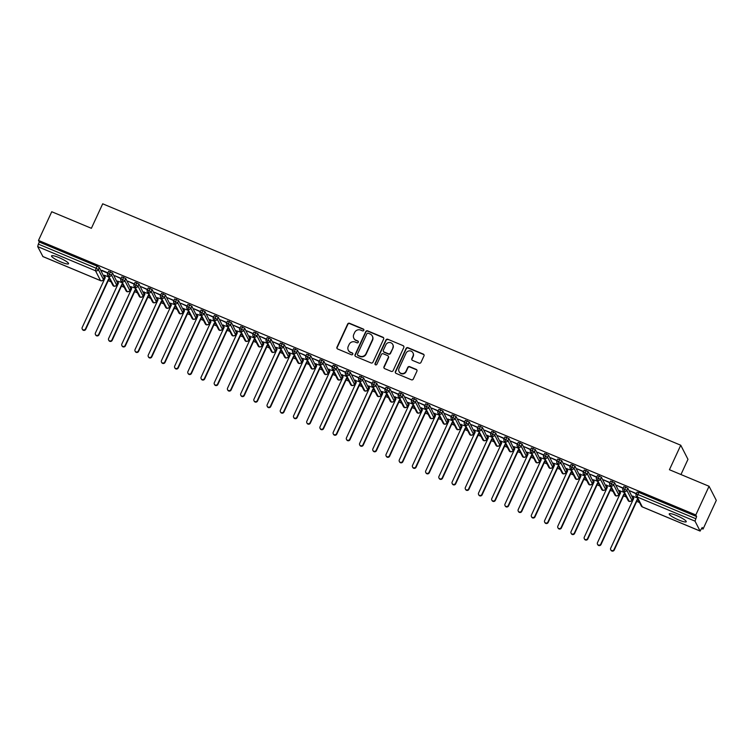 <?xml version="1.0" encoding="UTF-8"?>
<svg xmlns="http://www.w3.org/2000/svg" width="754" height="754" viewBox="0 0 754 754"><rect width="100%" height="100%" fill="white"/><g stroke="black" fill="none" stroke-linecap="round" stroke-linejoin="round"><path stroke-width="1.13" d="M363.824 330.318A1.008 0.971 -27.2 0 0 363.334 329.046L349.554 323.287A1.442 1.385 -27.2 0 0 347.66 324.031L336.963 347.179A1.442 1.385 -27.2 0 0 337.669 348.998L351.449 354.757A1.008 0.971 -27.2 0 0 352.759 353.4A1.008 0.971 -27.2 0 0 352.278 352.957L350.497 352.212A4.599 4.43 -27.2 0 1 348.244 346.369L349.14 344.437A4.599 4.43 -27.2 0 1 355.191 342.052L356.972 342.797A1.008 0.971 -27.2 0 0 358.282 341.439A1.008 0.971 -27.2 0 0 357.801 340.997L356.02 340.252A4.599 4.43 -27.2 0 1 353.777 334.408L354.663 332.476A4.599 4.43 -27.2 0 1 360.714 330.101L362.495 330.846A1.008 0.971 -27.2 0 0 363.824 330.318M363.88 329.668A1.008 0.971 -27.2 0 0 363.513 329.394L349.733 323.636A1.442 1.385 -27.2 0 0 347.839 324.38L337.151 347.528A1.442 1.385 -27.2 0 0 337.085 348.546M352.834 353.588A1.008 0.971 -27.2 0 0 352.457 353.306L350.497 352.212M358.357 341.628A1.008 0.971 -27.2 0 0 357.99 341.355L356.02 340.252M678.892 520.053A9.368 1.602 24.8 0 1 669.222 513.87A9.368 1.602 24.8 0 1 676.574 515.548A9.368 1.602 24.8 0 1 686.244 521.73A9.368 1.602 24.8 0 1 678.892 520.053M61.206 262.081A9.368 1.602 24.8 0 1 51.545 255.889A9.368 1.602 24.8 0 1 58.897 257.566A9.368 1.602 24.8 0 1 68.557 263.759A9.368 1.602 24.8 0 1 61.206 262.081M419.092 363.145A1.442 1.385 -27.2 0 0 420.977 362.401L423.984 355.907A1.442 1.385 -27.2 0 0 423.277 354.078L407.98 347.688A1.442 1.385 -27.2 0 0 406.086 348.433L395.388 371.581A1.442 1.385 -27.2 0 0 396.095 373.4L411.401 379.799A1.442 1.385 -27.2 0 0 413.286 379.055L416.915 371.204A1.442 1.385 -27.2 0 0 416.208 369.385L409.658 366.642A1.442 1.385 -27.2 0 0 407.773 367.387L405.972 371.279A3.845 3.704 -27.2 0 1 399.083 371.59A3.845 3.704 -27.2 0 1 399.036 368.386L406.076 353.145A3.845 3.704 -27.2 0 1 412.966 352.834A3.845 3.704 -27.2 0 1 413.013 356.039L411.835 358.584A1.442 1.385 -27.2 0 0 412.542 360.412L419.092 363.145M38.492 240.432L695.81 514.963L709.062 486.273L669.429 469.723L680.749 445.228L102.704 203.806L91.385 228.302L51.743 211.742L38.492 240.432L39.302 242.025L38.341 244.117L96.107 268.245L97.078 266.153L39.302 242.025M383.645 339.064A1.442 1.385 -27.2 0 0 382.947 337.236L367.641 330.846A1.442 1.385 -27.2 0 0 365.756 331.59L355.059 354.729A1.442 1.385 -27.2 0 0 355.756 356.557L371.062 362.947A1.442 1.385 -27.2 0 0 372.957 362.203L383.645 339.064M387.81 339.262L403.117 345.652A1.442 1.385 -27.2 0 1 403.814 347.481L393.117 370.629A1.442 1.385 -27.2 0 1 391.232 371.373L384.681 368.64A1.442 1.385 -27.2 0 1 383.974 366.812L388.319 357.424A1.442 1.385 -27.2 0 0 387.613 355.596L383.268 353.786A1.442 1.385 -27.2 0 0 381.373 354.521L376.859 364.295A1.008 0.971 -27.2 0 1 375.058 364.38A1.008 0.971 -27.2 0 1 375.049 363.541L385.916 340.007A1.442 1.385 -27.2 0 1 387.81 339.262L403.117 345.652M680.956 474.539L687.978 459.327L680.749 445.228M42.912 256.548L37.7 246.615L38.341 244.117M695.81 514.963L696.621 516.556L695.018 521.137L700.08 531.014L702.228 527.48L703.048 529.072L701.748 528.526M709.062 486.273L716.3 500.383L703.048 529.072M639.533 502.541L636.725 501.372M633.049 499.836L632.295 499.516M626.32 497.027L623.511 495.849M619.835 494.313L619.081 494.002M613.106 491.504L610.297 490.336M606.621 488.799L605.867 488.479M599.892 485.991L597.093 484.813M593.407 483.276L592.653 482.965M586.678 480.468L583.879 479.299M580.203 477.763L579.449 477.442M573.464 474.954L570.665 473.776M566.989 472.24L566.235 471.929M560.26 469.431L557.451 468.262M553.775 466.726L553.021 466.406M547.046 463.917L544.237 462.739M540.561 461.203L539.807 460.892M533.832 458.394L531.023 457.226M527.348 455.689L526.594 455.378M520.618 452.881L517.819 451.703M514.134 450.166L513.38 449.855M507.404 447.358L504.605 446.189M500.92 444.653L500.166 444.342M494.19 441.844L491.391 440.666M487.715 439.13L486.961 438.819M480.977 436.321L478.177 435.152M474.502 433.616L473.748 433.305M467.772 430.807L464.964 429.629M461.288 428.102L460.534 427.782M454.558 425.284L451.75 424.116M448.074 422.579L447.32 422.268M441.344 419.771L438.536 418.602M434.86 417.066L434.106 416.745M428.131 414.248L425.331 413.079M421.646 411.543L420.892 411.232M414.917 408.734L412.118 407.565M408.442 406.029L407.688 405.709M401.703 403.211L398.904 402.042M395.228 400.506L394.474 400.195M388.498 397.697L385.69 396.529M382.014 394.992L381.26 394.672M375.285 392.174L372.476 391.006M368.8 389.469L368.046 389.158M362.071 386.661L359.262 385.492M355.586 383.956L354.832 383.635M348.857 381.138L346.058 379.969M342.373 378.433L341.619 378.122M335.643 375.624L332.844 374.455M329.159 372.919L328.405 372.599M322.429 370.101L319.63 368.932M315.954 367.396L315.2 367.085M309.215 364.587L306.416 363.419M302.74 361.882L301.986 361.562M296.011 359.064L293.202 357.896M289.527 356.359L288.773 356.048M282.797 353.551L279.988 352.382M276.313 350.846L275.559 350.525M269.583 348.028L266.775 346.859M263.099 345.323L262.345 345.012M256.369 342.514L253.57 341.345M249.885 339.809L249.131 339.488M243.156 336.991L240.356 335.822M236.681 334.286L235.927 333.975M229.942 331.477L227.143 330.309M223.467 328.772L222.713 328.452M216.728 325.954L213.929 324.786M210.253 323.249L209.499 322.938M203.523 320.441L200.715 319.272M197.039 317.736L196.285 317.415M190.31 314.927L187.501 313.749M183.825 312.213L183.071 311.902M177.096 309.404L174.297 308.235M170.611 306.699L169.857 306.378M163.882 303.89L161.083 302.712M157.398 301.176L156.643 300.865M150.668 298.367L147.869 297.199M144.193 295.662L143.439 295.342M137.454 292.854L134.655 291.675M130.979 290.139L130.225 289.828M124.25 287.331L121.441 286.162M117.765 284.626L117.011 284.305M111.036 281.817L108.227 280.639M104.552 279.103L103.798 278.791M108.567 277.001L104.344 275.238M101.809 270.3L107.916 272.854M101.667 270.601L107.775 273.155M696.621 516.556L638.855 492.419L637.884 494.52L695.65 518.648M637.139 492.126L638.855 492.419M97.078 266.153L99.33 267.51L104.325 277.519M623.926 486.603L627.828 488.234L632.823 498.253M637.064 497.725L633.03 496.405M636.414 493.578L629.929 490.873L636.272 493.879M610.712 481.09L614.614 482.72L619.609 492.73M623.85 492.211L619.816 490.882M623.2 488.064L616.715 485.359L623.058 488.366M597.507 475.567L601.4 477.197L606.395 487.216M610.636 486.688L606.602 485.369M609.986 482.541L603.511 479.836L609.845 482.843M584.293 470.053L588.186 471.684L593.191 481.693M597.422 481.175L593.389 479.846M596.772 477.028L590.297 474.323L596.64 477.329M571.08 464.53L574.972 466.161L579.977 476.179M584.209 475.651L580.175 474.332M583.558 471.504L577.083 468.799L583.426 471.806M557.866 459.016L561.768 460.647L566.763 470.656M570.995 470.138L566.961 468.809M570.354 465.991L563.869 463.286L570.212 466.292M544.652 453.493L548.554 455.124L553.549 465.143M557.79 464.615L553.756 463.295M557.14 460.468L550.656 457.763L556.999 460.769M531.438 447.98L535.34 449.61L540.335 459.629M544.577 459.101L540.543 457.772M543.926 454.954L537.442 452.249L543.785 455.256M518.224 442.457L522.126 444.087L527.121 454.106M531.363 453.578L527.329 452.259M530.712 449.431L524.237 446.726L530.571 449.733M505.02 436.943L508.912 438.574L513.917 448.592M518.149 448.064L514.115 446.736M517.498 443.918L511.024 441.213L517.357 444.219M491.806 431.42L495.698 433.05L500.703 443.069M504.935 442.551L500.901 441.222M504.285 438.394L497.81 435.689L504.153 438.696M478.592 425.906L482.485 427.537L487.489 437.556M491.721 437.028L487.687 435.708M491.08 432.881L484.596 430.176L490.939 433.182M465.378 420.383L469.28 422.014L474.275 432.033M478.507 431.514L474.473 430.185M477.866 427.358L471.382 424.653L477.725 427.659M452.164 414.87L456.066 416.5L461.062 426.519M465.303 425.991L461.269 424.672M464.652 421.844L458.168 419.139L464.511 422.146M438.951 409.356L442.852 410.977L447.848 420.996M452.089 420.478L448.055 419.149M451.439 416.321L444.954 413.616L451.297 416.623M425.746 403.833L429.639 405.464L434.634 415.482M438.875 414.954L434.841 413.635M438.225 410.807L431.75 408.103L438.083 411.109M412.532 398.319L416.425 399.94L421.429 409.959M425.661 409.441L421.627 408.112M425.011 405.284L418.536 402.579L424.879 405.586M399.318 392.796L403.211 394.427L408.216 404.446M412.447 403.918L408.414 402.598M411.797 399.771L405.322 397.066L411.665 400.072M386.105 387.283L390.007 388.904L395.002 398.923M399.234 398.404L395.2 397.075M398.593 394.248L392.108 391.543L398.451 394.549M372.891 381.76L376.793 383.39L381.788 393.409M386.02 392.881L381.995 391.562M385.379 388.734L378.894 386.029L385.237 389.036M359.677 376.246L363.579 377.867L368.574 387.886M372.815 387.368L368.781 386.039M372.165 383.211L365.681 380.506L372.024 383.513M346.463 370.723L350.365 372.353L355.36 382.372M359.601 381.844L355.568 380.525M358.951 377.697L352.476 374.992L358.81 377.999M333.259 365.209L337.151 366.83L342.156 376.849M346.388 376.331L342.354 375.002M345.737 372.174L339.262 369.469L345.596 372.485M320.045 359.686L323.937 361.317L328.942 371.336M333.174 370.808L329.14 369.488M332.523 366.661L326.048 363.956L332.391 366.962M306.831 354.173L310.723 355.794L315.728 365.813M319.96 365.294L315.926 363.965M319.319 361.147L312.835 358.433L319.178 361.449M293.617 348.65L297.519 350.28L302.514 360.299M306.746 359.771L302.712 358.452M306.105 355.624L299.621 352.919L305.964 355.926M280.403 343.136L284.305 344.757L289.3 354.776M293.542 354.257L289.508 352.929M292.891 350.11L286.407 347.396L292.75 350.412M267.189 337.613L271.091 339.243L276.087 349.262M280.328 348.734L276.294 347.415M279.677 344.587L273.193 341.882L279.536 344.889M253.985 332.099L257.877 333.72L262.873 343.739M267.114 343.221L263.08 341.892M266.464 339.074L259.989 336.359L266.322 339.375M240.771 326.576L244.664 328.207L249.668 338.226M253.9 337.698L249.866 336.378M253.25 333.551L246.775 330.846L253.118 333.852M227.557 321.063L231.45 322.684L236.454 332.702M240.686 332.184L236.652 330.855M240.036 328.037L233.561 325.323L239.904 328.339M214.343 315.54L218.245 317.17L223.241 327.189M227.472 326.661L223.438 325.342M226.831 322.514L220.347 319.809L226.69 322.816M201.13 310.026L205.031 311.647L210.027 321.666M214.259 321.147L210.234 319.819M213.618 317L207.133 314.286L213.476 317.302M187.916 304.503L191.818 306.133L196.813 316.152M201.054 315.624L197.02 314.305M200.404 311.477L193.919 308.772L200.262 311.779M174.702 298.989L178.604 300.61L183.599 310.629M187.84 310.111L183.806 308.782M187.19 305.964L180.715 303.259L187.049 306.265M161.497 293.466L165.39 295.097L170.395 305.116M174.626 304.588L170.593 303.268M173.976 300.441L167.501 297.736L173.835 300.742M148.284 287.953L152.176 289.583L157.181 299.592M161.413 299.074L157.379 297.745M160.762 294.927L154.287 292.222L160.63 295.229M135.07 282.43L138.962 284.06L143.967 294.079M148.199 293.551L144.165 292.232M147.558 289.404L141.073 286.699L147.416 289.706M121.856 276.916L125.758 278.546L130.753 288.556M134.985 288.037L130.951 286.709M134.344 283.89L127.86 281.185L134.203 284.192M108.642 271.393L112.544 273.023L117.539 283.042M121.78 282.514L117.747 281.195M121.13 278.367L114.646 275.662L120.989 278.669M110.357 271.694L108.746 276.284L113.986 286.209M117.417 281.053L118.472 283.089L95.409 333.004A1.828 1.762 -27.2 0 0 97.087 335.464A1.828 1.762 -27.2 0 0 98.717 334.38L121.78 284.475L122.61 284.145M130.63 286.577L131.686 288.612L108.623 338.518A1.828 1.762 -27.2 0 0 110.301 340.987A1.828 1.762 -27.2 0 0 111.931 339.903L134.985 289.988L135.824 289.659M157.058 297.613L158.114 299.649L135.051 349.554A1.828 1.762 -27.2 0 0 136.728 352.024A1.828 1.762 -27.2 0 0 138.35 350.93L161.413 301.025L162.251 300.695M170.263 303.127L171.318 305.163L148.265 355.077A1.828 1.762 -27.2 0 0 149.942 357.537A1.828 1.762 -27.2 0 0 151.563 356.453L174.626 306.548L175.456 306.218M196.69 314.164L197.746 316.199L174.683 366.114A1.828 1.762 -27.2 0 0 176.361 368.574A1.828 1.762 -27.2 0 0 177.991 367.49L201.054 317.585L201.883 317.255M236.332 330.723L237.387 332.759L214.325 382.664A1.828 1.762 -27.2 0 0 216.002 385.134A1.828 1.762 -27.2 0 0 217.623 384.04L240.686 334.135L241.525 333.805M262.75 341.76L263.806 343.796L240.752 393.701A1.828 1.762 -27.2 0 0 242.43 396.17A1.828 1.762 -27.2 0 0 244.051 395.077L267.114 345.172L267.943 344.842M275.964 347.274L277.02 349.309L253.957 399.215A1.828 1.762 -27.2 0 0 255.634 401.684A1.828 1.762 -27.2 0 0 257.265 400.6L280.328 350.695L281.157 350.365M302.392 358.31L303.447 360.346L280.384 410.251A1.828 1.762 -27.2 0 0 282.062 412.721A1.828 1.762 -27.2 0 0 283.692 411.637L306.746 361.722L307.585 361.402M368.452 385.907L369.507 387.942L346.444 437.848A1.828 1.762 -27.2 0 0 348.122 440.308A1.828 1.762 -27.2 0 0 349.752 439.224L372.815 389.318L373.645 388.989M381.665 391.42L382.721 393.456L359.658 443.361A1.828 1.762 -27.2 0 0 361.336 445.831A1.828 1.762 -27.2 0 0 362.966 444.747L386.02 394.832L386.859 394.512M408.093 402.457L409.149 404.493L386.086 454.398A1.828 1.762 -27.2 0 0 387.763 456.867A1.828 1.762 -27.2 0 0 389.384 455.784L412.447 405.869L413.286 405.548M447.725 419.017L448.781 421.043L425.718 470.958A1.828 1.762 -27.2 0 0 427.395 473.418A1.828 1.762 -27.2 0 0 429.026 472.334L452.089 422.428L452.918 422.099M513.785 446.604L514.841 448.639L491.787 498.545A1.828 1.762 -27.2 0 0 493.465 501.014A1.828 1.762 -27.2 0 0 495.086 499.93L518.149 450.015L518.978 449.686M526.999 452.127L528.054 454.153L504.991 504.068A1.828 1.762 -27.2 0 0 506.679 506.528A1.828 1.762 -27.2 0 0 508.3 505.444L531.363 455.539L532.192 455.209M553.427 463.154L554.482 465.19L531.419 515.105A1.828 1.762 -27.2 0 0 533.097 517.564A1.828 1.762 -27.2 0 0 534.727 516.481L557.781 466.575L558.62 466.245M593.059 479.714L594.124 481.749L571.061 531.655A1.828 1.762 -27.2 0 0 572.738 534.124A1.828 1.762 -27.2 0 0 574.36 533.04L597.422 483.126L598.252 482.796M123.571 277.218L121.96 281.808L127.19 291.732M136.776 282.731L135.173 287.321L140.404 297.246M149.989 288.254L148.387 292.835L153.618 302.769M163.203 293.768L161.601 298.358L166.832 308.282M176.417 299.281L174.815 303.871L180.046 313.805M189.631 304.804L188.029 309.394L193.26 319.319M202.845 310.318L201.233 314.908L206.473 324.842M216.049 315.841L214.447 320.431L219.678 330.356M229.263 321.355L227.661 325.945L232.892 335.879M242.477 326.878L240.875 331.468L246.106 341.392M255.691 332.391L254.089 336.981L259.319 346.915M268.905 337.915L267.302 342.505L272.533 352.429M282.119 343.428L280.507 348.018L285.747 357.952M295.332 348.951L293.721 353.541L298.952 363.466M308.537 354.465L306.935 359.055L312.165 368.989M321.751 359.988L320.148 364.578L325.379 374.502M334.964 365.502L333.362 370.091L338.593 380.025M348.178 371.025L346.576 375.615L351.807 385.539M361.392 376.538L359.79 381.128L365.021 391.062M374.606 382.061L372.994 386.651L378.235 396.576M387.82 387.575L386.208 392.165L391.439 402.099M401.024 393.098L399.422 397.688L404.653 407.612M414.238 398.612L412.636 403.202L417.867 413.135M427.452 404.135L425.85 408.725L431.081 418.649M440.666 409.648L439.064 414.238L444.294 424.172M453.88 415.171L452.268 419.761L457.508 429.686M467.094 420.685L465.482 425.275L470.713 435.209M480.298 426.208L478.696 430.798L483.927 440.722M493.512 431.722L491.91 436.312L497.14 446.236M506.726 437.245L505.123 441.835L510.354 451.759M519.94 442.758L518.337 447.348L523.568 457.273M533.153 448.281L531.551 452.871L536.782 462.796M546.367 453.795L544.756 458.385L549.996 468.309M559.581 459.318L557.969 463.908L563.2 473.832M572.786 464.832L571.183 469.422L576.414 479.346M585.999 470.355L584.397 474.945L589.628 484.869M599.213 475.868L597.611 480.458L602.842 490.383M612.427 481.391L610.825 485.972L616.056 495.906M625.641 486.905L624.029 491.495L629.27 501.419M353.833 338.244L354.012 338.593A4.599 4.43 -27.2 0 0 356.199 340.61M348.301 350.195L348.489 350.553A4.599 4.43 -27.2 0 0 350.676 352.561M383.711 338.046A1.442 1.385 -27.2 0 0 383.126 337.585L367.82 331.195A1.442 1.385 -27.2 0 0 365.935 331.939L355.238 355.087A1.442 1.385 -27.2 0 0 355.181 356.095M368.235 333.24A1.008 0.971 -27.2 0 0 366.915 333.758L357.528 354.078A1.008 0.971 -27.2 0 0 358.018 355.351L359.903 356.142A4.599 4.43 -27.2 0 0 365.954 353.758L372.363 339.875A4.599 4.43 -27.2 0 0 370.12 334.022L368.235 333.24M357.537 354.917L357.716 355.266A1.008 0.971 -27.2 0 0 358.197 355.709L358.018 355.351M372.306 336.039L372.495 336.388A4.599 4.43 -27.2 0 1 372.551 340.224L366.133 354.107A4.599 4.43 -27.2 0 1 360.082 356.491L358.197 355.709M403.871 346.472A1.442 1.385 -27.2 0 0 403.296 346.011M388.301 356.227L388.48 356.576A1.442 1.385 -27.2 0 1 388.498 357.773L384.163 367.16A1.442 1.385 -27.2 0 0 384.097 368.178M387.99 339.62A1.442 1.385 -27.2 0 0 386.095 340.365L375.228 363.89A1.008 0.971 -27.2 0 0 375.172 364.54M392.815 347.688A3.845 3.704 -27.2 0 0 389.29 342.505A3.845 3.704 -27.2 0 0 385.878 344.785L383.4 350.158A1.442 1.385 -27.2 0 0 384.097 351.986L388.442 353.796A1.442 1.385 -27.2 0 0 390.336 353.051L392.994 348.037A3.845 3.704 -27.2 0 0 392.947 344.832L392.768 344.484M383.418 351.355L383.598 351.703A1.442 1.385 -27.2 0 0 384.276 352.335L384.097 351.986M392.994 348.037L390.515 353.409A1.442 1.385 -27.2 0 1 388.621 354.144L384.276 352.335M412.966 352.834L413.145 353.192A3.845 3.704 -27.2 0 1 413.192 356.397L412.023 358.932A1.442 1.385 -27.2 0 0 411.957 359.95M399.083 371.59L399.262 371.939A3.845 3.704 -27.2 0 0 406.152 371.628L405.972 371.279M416.971 370.195A1.442 1.385 -27.2 0 0 416.387 369.733L409.837 367A1.442 1.385 -27.2 0 0 407.952 367.745L406.152 371.628M424.04 354.889A1.442 1.385 -27.2 0 0 423.456 354.437L408.159 348.037A1.442 1.385 -27.2 0 0 406.265 348.782L395.567 371.929A1.442 1.385 -27.2 0 0 395.511 372.947M85.504 328.867L85.739 329.319A1.828 1.762 152.8 0 1 82.459 329.47L82.224 329.008A1.828 1.762 -27.2 0 0 85.504 328.867L108.567 278.952L109.396 278.622M104.363 275.248L105.258 277.576L82.195 327.481A1.828 1.762 -27.2 0 0 82.224 329.008M85.739 329.319L108.802 279.414L109.632 279.084M98.717 334.38L98.953 334.842A1.828 1.762 152.8 0 1 95.673 334.983L95.438 334.531M98.953 334.842L122.007 284.927L122.845 284.597M111.931 339.903L112.167 340.356A1.828 1.762 152.8 0 1 108.878 340.506L108.651 340.045M112.167 340.356L135.22 290.45L136.059 290.12M125.136 345.417L125.371 345.879A1.828 1.762 152.8 0 1 122.091 346.02L121.856 345.558A1.828 1.762 -27.2 0 0 125.136 345.417L148.199 295.511L149.038 295.182M144.005 291.798L144.9 294.126L121.837 344.041A1.828 1.762 -27.2 0 0 121.856 345.558M125.371 345.879L148.434 295.964L149.273 295.634M138.35 350.93L138.585 351.392A1.828 1.762 152.8 0 1 135.305 351.543L135.07 351.081M138.585 351.392L161.648 301.487L162.487 301.157M151.563 356.453L151.799 356.915A1.828 1.762 152.8 0 1 148.519 357.057L148.284 356.595M151.799 356.915L174.862 307.001L175.691 306.671M164.777 361.967L165.013 362.429A1.828 1.762 152.8 0 1 161.733 362.58L161.497 362.118A1.828 1.762 -27.2 0 0 164.777 361.967L187.84 312.062L188.67 311.732M183.637 308.358L184.532 310.686L161.469 360.591A1.828 1.762 -27.2 0 0 161.497 362.118M165.013 362.429L188.076 312.524L188.905 312.194M177.991 367.49L178.227 367.952A1.828 1.762 152.8 0 1 174.947 368.093L174.711 367.632M178.227 367.952L201.29 318.037L202.119 317.707M191.205 373.004L191.441 373.466A1.828 1.762 152.8 0 1 188.161 373.616L187.925 373.155A1.828 1.762 -27.2 0 0 191.205 373.004L214.259 323.098L215.097 322.769M210.064 319.394L210.96 321.722L187.897 371.628A1.828 1.762 -27.2 0 0 187.925 373.155M191.441 373.466L214.494 323.56L215.333 323.23M204.409 378.527L204.645 378.989A1.828 1.762 152.8 0 1 201.365 379.13L201.13 378.668A1.828 1.762 -27.2 0 0 204.409 378.527L227.472 328.621L228.311 328.292M223.278 324.908L224.174 327.236L201.111 377.151A1.828 1.762 -27.2 0 0 201.13 378.668M204.645 378.989L227.708 329.074L228.547 328.744M217.623 384.04L217.859 384.502A1.828 1.762 152.8 0 1 214.579 384.653L214.343 384.191M217.859 384.502L240.922 334.597L241.761 334.267M230.837 389.564L231.073 390.025A1.828 1.762 152.8 0 1 227.793 390.167L227.557 389.705A1.828 1.762 -27.2 0 0 230.837 389.564L253.9 339.658L254.729 339.328M249.706 335.945L250.601 338.273L227.538 388.187A1.828 1.762 -27.2 0 0 227.557 389.705M231.073 390.025L254.136 340.111L254.965 339.781M244.051 395.077L244.287 395.539A1.828 1.762 152.8 0 1 241.007 395.68L240.771 395.228M244.287 395.539L267.35 345.634L268.179 345.304M257.265 400.6L257.5 401.053A1.828 1.762 152.8 0 1 254.221 401.203L253.985 400.742M257.5 401.053L280.563 351.147L281.393 350.817M270.479 406.114L270.714 406.576A1.828 1.762 152.8 0 1 267.434 406.717L267.199 406.265A1.828 1.762 -27.2 0 0 270.479 406.114L293.542 356.208L294.371 355.879M289.338 352.504L290.233 354.832L267.17 404.738A1.828 1.762 -27.2 0 0 267.199 406.265M270.714 406.576L293.768 356.67L294.607 356.34M283.692 411.637L283.928 412.089A1.828 1.762 152.8 0 1 280.639 412.24L280.413 411.778M283.928 412.089L306.982 362.184L307.821 361.854M296.897 417.151L297.133 417.612A1.828 1.762 152.8 0 1 293.853 417.754L293.617 417.301A1.828 1.762 -27.2 0 0 296.897 417.151L319.96 367.245L320.799 366.915M315.766 363.541L316.661 365.869L293.598 415.774A1.828 1.762 -27.2 0 0 293.617 417.301M297.133 417.612L320.196 367.707L321.034 367.377M310.111 422.674L310.346 423.126A1.828 1.762 152.8 0 1 307.067 423.277L306.831 422.815A1.828 1.762 -27.2 0 0 310.111 422.674L333.174 372.759L334.013 372.438M328.98 369.055L329.875 371.383L306.812 421.288A1.828 1.762 -27.2 0 0 306.831 422.815M310.346 423.126L333.409 373.221L334.248 372.891M323.325 428.187L323.56 428.649A1.828 1.762 152.8 0 1 320.28 428.79L320.045 428.338A1.828 1.762 -27.2 0 0 323.325 428.187L346.388 378.282L347.217 377.952M342.184 374.578L343.079 376.906L320.026 426.811A1.828 1.762 -27.2 0 0 320.045 428.338M323.56 428.649L346.623 378.744L347.453 378.414M336.538 433.71L336.774 434.163A1.828 1.762 152.8 0 1 333.494 434.313L333.259 433.852A1.828 1.762 -27.2 0 0 336.538 433.71L359.601 383.795L360.431 383.475M355.398 380.091L356.293 382.419L333.23 432.325A1.828 1.762 -27.2 0 0 333.259 433.852M336.774 434.163L359.837 384.257L360.666 383.927M349.752 439.224L349.988 439.686A1.828 1.762 152.8 0 1 346.708 439.827L346.472 439.375M349.988 439.686L373.051 389.78L373.88 389.45M362.966 444.747L363.202 445.199A1.828 1.762 152.8 0 1 359.922 445.35L359.686 444.888M363.202 445.199L386.255 395.294L387.094 394.964M376.171 450.261L376.406 450.722A1.828 1.762 152.8 0 1 373.126 450.864L372.891 450.411A1.828 1.762 -27.2 0 0 376.171 450.261L399.234 400.355L400.072 400.025M395.039 396.651L395.935 398.979L372.872 448.884A1.828 1.762 -27.2 0 0 372.891 450.411M376.406 450.722L399.469 400.817L400.308 400.487M389.384 455.784L389.62 456.236A1.828 1.762 152.8 0 1 386.34 456.387L386.105 455.925M389.62 456.236L412.683 406.331L413.522 406.001M402.598 461.297L402.834 461.759A1.828 1.762 152.8 0 1 399.554 461.9L399.318 461.448A1.828 1.762 -27.2 0 0 402.598 461.297L425.661 411.392L426.491 411.062M421.467 407.688L422.363 410.006L399.3 459.921A1.828 1.762 -27.2 0 0 399.318 461.448M402.834 461.759L425.897 411.844L426.726 411.524M415.812 466.82L416.048 467.273A1.828 1.762 152.8 0 1 412.768 467.423L412.532 466.962A1.828 1.762 -27.2 0 0 415.812 466.82L438.875 416.905L439.705 416.585M434.672 413.201L435.567 415.529L412.513 465.435A1.828 1.762 -27.2 0 0 412.532 466.962M416.048 467.273L439.111 417.367L439.94 417.037M429.026 472.334L429.262 472.796A1.828 1.762 152.8 0 1 425.982 472.937L425.746 472.485M429.262 472.796L452.325 422.881L453.154 422.56M442.24 477.857L442.475 478.309A1.828 1.762 152.8 0 1 439.196 478.46L438.96 477.998A1.828 1.762 -27.2 0 0 442.24 477.857L465.303 427.942L466.132 427.612M461.099 424.238L461.995 426.566L438.932 476.471A1.828 1.762 -27.2 0 0 438.96 477.998M442.475 478.309L465.529 428.404L466.368 428.074M455.454 483.371L455.689 483.832A1.828 1.762 152.8 0 1 452.4 483.974L452.174 483.521A1.828 1.762 -27.2 0 0 455.454 483.371L478.507 433.465L479.346 433.135M474.313 429.761L475.209 432.08L452.146 481.994A1.828 1.762 -27.2 0 0 452.174 483.521M455.689 483.832L478.743 433.918L479.582 433.597M468.658 488.894L468.894 489.346A1.828 1.762 152.8 0 1 465.614 489.497L465.378 489.035A1.828 1.762 -27.2 0 0 468.658 488.894L491.721 438.979L492.56 438.649M487.527 435.275L488.422 437.603L465.359 487.508A1.828 1.762 -27.2 0 0 465.378 489.035M468.894 489.346L491.957 439.441L492.796 439.111M481.872 494.407L482.108 494.869A1.828 1.762 152.8 0 1 478.828 495.01L478.592 494.558A1.828 1.762 -27.2 0 0 481.872 494.407L504.935 444.502L505.774 444.172M500.741 440.788L501.636 443.116L478.573 493.031A1.828 1.762 -27.2 0 0 478.592 494.558M482.108 494.869L505.171 444.954L506.009 444.634M495.086 499.93L495.321 500.383A1.828 1.762 152.8 0 1 492.042 500.533L491.806 500.072M495.321 500.383L518.384 450.477L519.214 450.147M508.3 505.444L508.535 505.906A1.828 1.762 152.8 0 1 505.255 506.047L505.02 505.595M508.535 505.906L531.598 455.991L532.428 455.67M521.514 510.967L521.749 511.419A1.828 1.762 152.8 0 1 518.469 511.57L518.234 511.108A1.828 1.762 -27.2 0 0 521.514 510.967L544.577 461.052L545.406 460.722M540.373 457.348L541.268 459.676L518.205 509.581A1.828 1.762 -27.2 0 0 518.234 511.108M521.749 511.419L544.812 461.514L545.642 461.184M534.727 516.481L534.963 516.942A1.828 1.762 152.8 0 1 531.683 517.084L531.447 516.631M534.963 516.942L558.017 467.028L558.855 466.707M547.932 522.004L548.167 522.456A1.828 1.762 152.8 0 1 544.888 522.607L544.652 522.145A1.828 1.762 -27.2 0 0 547.932 522.004L570.995 472.089L571.834 471.759M566.801 468.385L567.696 470.713L544.633 520.618A1.828 1.762 -27.2 0 0 544.652 522.145M548.167 522.456L571.23 472.551L572.069 472.221M561.146 527.517L561.381 527.979A1.828 1.762 152.8 0 1 558.101 528.12L557.866 527.668A1.828 1.762 -27.2 0 0 561.146 527.517L584.209 477.612L585.047 477.282M580.014 473.898L580.91 476.226L557.847 526.141A1.828 1.762 -27.2 0 0 557.866 527.668M561.381 527.979L584.444 478.064L585.283 477.734M574.36 533.04L574.595 533.493A1.828 1.762 152.8 0 1 571.315 533.644L571.08 533.182M574.595 533.493L597.658 483.587L598.487 483.257M587.573 538.554L587.809 539.016A1.828 1.762 152.8 0 1 584.529 539.157L584.293 538.695A1.828 1.762 -27.2 0 0 587.573 538.554L610.636 488.649L611.466 488.319M606.433 484.935L607.328 487.263L584.275 537.178A1.828 1.762 -27.2 0 0 584.293 538.695M587.809 539.016L610.872 489.101L611.701 488.771M600.787 544.068L601.023 544.529A1.828 1.762 152.8 0 1 597.743 544.68L597.507 544.218A1.828 1.762 -27.2 0 0 600.787 544.068L623.85 494.162L624.68 493.832M619.647 490.458L620.542 492.786L597.479 542.691A1.828 1.762 -27.2 0 0 597.507 544.218M601.023 544.529L624.086 494.624L624.915 494.294M614.001 549.591L614.237 550.052A1.828 1.762 152.8 0 1 610.957 550.194L610.721 549.732A1.828 1.762 -27.2 0 0 614.001 549.591L637.064 499.685L637.893 499.355M632.86 495.972L633.756 498.3L610.693 548.215A1.828 1.762 -27.2 0 0 610.721 549.732M614.237 550.052L637.29 500.138L638.129 499.808M42.761 256.483L100.536 280.611L95.475 270.743L37.7 246.615M99.33 267.51L98.359 269.602A2.196 2.111 -27.2 0 1 95.475 270.743L96.107 268.245L98.359 269.602L103.43 279.47L104.391 277.378M100.697 280.667L100.536 280.611A2.196 2.111 -27.2 0 0 103.43 279.47L103.355 279.621M695.018 521.137L637.243 497.009L642.314 506.886L700.08 531.014M637.884 494.52L637.243 497.009A2.196 2.111 -27.2 0 1 636.169 494.219L637.884 494.52M700.146 531.08L642.37 506.952A2.196 2.196 0 0 1 641.268 505.925A2.196 2.111 -27.2 0 0 642.314 506.886L642.465 506.952M113.873 286.218A2.196 2.196 0 0 1 112.77 285.191A2.196 2.111 -27.2 0 0 116.634 284.993L117.605 282.901M108.633 271.299L107.671 273.495A2.196 2.111 -27.2 0 0 108.746 276.284A2.196 2.111 -27.2 0 0 111.573 275.125L116.653 285.087L117.624 282.995M112.77 285.191L107.699 275.323A2.196 2.196 0 0 1 107.662 273.4L111.573 275.116L112.544 273.023M125.758 278.546L124.787 280.639L129.848 290.516L130.819 288.414M138.962 284.06L138.001 286.162L143.062 296.03L144.033 293.937M152.176 289.583L151.215 291.675L156.276 301.553L157.247 299.451M165.39 295.097L164.419 297.199L169.49 307.067L170.461 304.974M178.604 300.61L177.633 302.712L182.704 312.58L183.665 310.488M191.818 306.133L190.847 308.226L195.917 318.103L196.879 316.011M205.031 311.647L204.061 313.749L209.122 323.617L210.093 321.524M218.245 317.17L217.275 319.262L222.336 329.14L223.307 327.038M231.45 322.684L230.488 324.786L235.55 334.653L236.52 332.561M244.664 328.207L243.693 330.299L248.763 340.177L249.734 338.075M257.877 333.72L256.907 335.822L261.977 345.69L262.948 343.598M271.091 339.243L270.121 341.336L275.191 351.213L276.152 349.111M284.305 344.757L283.334 346.859L288.396 356.727L289.366 354.634M297.519 350.28L296.548 352.372L301.609 362.25L302.58 360.148M310.723 355.794L309.762 357.896L314.823 367.763L315.794 365.671M323.937 361.317L322.976 363.409L328.037 373.287L329.008 371.185M337.151 366.83L336.18 368.932L341.251 378.8L342.222 376.708M350.365 372.353L349.394 374.446L354.465 384.323L355.426 382.221M363.579 377.867L362.608 379.969L367.679 389.837L368.64 387.744M376.793 383.39L375.822 385.483L380.883 395.36L381.854 393.258M390.007 388.904L389.036 391.006L394.097 400.874L395.068 398.781M403.211 394.427L402.25 396.519L407.311 406.397L408.282 404.295M416.425 399.94L415.454 402.042L420.525 411.91L421.495 409.818M429.639 405.464L428.668 407.556L433.738 417.433L434.709 415.331M442.852 410.977L441.882 413.079L446.952 422.947L447.914 420.855M456.066 416.5L455.096 418.593L460.157 428.47L461.128 426.368M469.28 422.014L468.309 424.116L473.371 433.984L474.341 431.891M482.485 427.537L481.523 429.629L486.584 439.507L487.555 437.405M495.698 433.05L494.737 435.152L499.798 445.02L500.769 442.928M508.912 438.574L507.942 440.666L513.012 450.543L513.983 448.442M522.126 444.087L521.155 446.189L526.226 456.057L527.187 453.965M535.34 449.61L534.369 451.703L539.44 461.58L540.401 459.478M548.554 455.124L547.583 457.226L552.644 467.094L553.615 465.001M561.768 460.647L560.797 462.739L565.858 472.617L566.829 470.515M574.972 466.161L574.011 468.262L579.072 478.13L580.043 476.038M588.186 471.684L587.215 473.776L592.286 483.653L593.257 481.552M601.4 477.197L600.429 479.299L605.5 489.167L606.47 487.075M614.614 482.72L613.643 484.813L618.714 494.69L619.675 492.588M627.828 488.234L626.857 490.336L631.918 500.204L632.889 498.111M129.773 290.658L129.867 290.601C130.48 290.997 129.556 291.374 127.096 291.741A2.196 2.196 0 0 1 125.984 290.714A2.196 2.111 -27.2 0 0 129.848 290.516L130.828 288.509M121.846 276.822L120.885 279.008A2.196 2.111 -27.2 0 0 121.96 281.808A2.196 2.111 -27.2 0 0 124.787 280.639L120.876 278.914A2.196 2.196 0 0 0 120.913 280.837L125.984 290.714M116.568 285.144L116.653 285.087C117.266 285.474 116.342 285.851 113.882 286.218M142.987 296.181L143.072 296.124C143.694 296.511 142.77 296.887 140.301 297.255A2.196 2.196 0 0 1 139.198 296.228A2.196 2.111 -27.2 0 0 143.062 296.03L144.042 294.032M135.06 282.335L134.099 284.531A2.196 2.111 -27.2 0 0 135.173 287.321A2.196 2.111 -27.2 0 0 138.001 286.162L134.089 284.437A2.196 2.196 0 0 0 134.127 286.36L139.198 296.228M156.201 301.694L156.285 301.638C156.907 302.034 155.984 302.411 153.514 302.778A2.196 2.196 0 0 1 152.402 301.751A2.196 2.111 -27.2 0 0 156.276 301.553L157.256 299.545M148.265 287.858L147.313 290.045A2.196 2.111 -27.2 0 0 148.387 292.835A2.196 2.111 -27.2 0 0 151.215 291.675L147.303 289.951A2.196 2.196 0 0 0 147.341 291.873L152.402 301.751M169.414 307.208L169.499 307.161C170.121 307.547 169.198 307.924 166.728 308.292A2.196 2.196 0 0 1 165.616 307.264A2.196 2.111 -27.2 0 0 169.49 307.067L170.47 305.059M161.479 293.372L160.527 295.568A2.196 2.111 -27.2 0 0 161.601 298.358A2.196 2.111 -27.2 0 0 164.419 297.199M165.616 307.264L160.555 297.396A2.196 2.196 0 0 1 160.517 295.474L164.419 297.189M182.628 312.731L182.713 312.674C183.326 313.07 182.402 313.447 179.942 313.815A2.196 2.196 0 0 1 178.83 312.787A2.196 2.111 -27.2 0 0 182.704 312.58L183.684 310.582M174.692 298.895L173.74 301.082A2.196 2.111 -27.2 0 0 174.815 303.871A2.196 2.111 -27.2 0 0 177.633 302.712L173.722 300.987A2.196 2.196 0 0 0 173.769 302.91L178.83 312.787M195.842 318.245L195.927 318.197C196.54 318.584 195.616 318.961 193.156 319.328A2.196 2.196 0 0 1 192.044 318.301A2.196 2.111 -27.2 0 0 195.917 318.103L196.898 316.096M187.906 304.409L186.954 306.605A2.196 2.111 -27.2 0 0 188.029 309.394A2.196 2.111 -27.2 0 0 190.847 308.226L186.935 306.51A2.196 2.196 0 0 0 186.973 308.433L192.044 318.301M209.047 323.768L209.141 323.711C209.753 324.107 208.83 324.484 206.37 324.851A2.196 2.196 0 0 1 205.258 323.824A2.196 2.111 -27.2 0 0 209.122 323.617L210.102 321.619M201.12 309.932L200.159 312.118A2.196 2.111 -27.2 0 0 201.233 314.908A2.196 2.111 -27.2 0 0 204.061 313.749L200.149 312.024A2.196 2.196 0 0 0 200.187 313.947L205.258 323.824M222.26 329.281L222.355 329.234C222.967 329.621 222.044 329.998 219.574 330.365A2.196 2.196 0 0 1 218.472 329.338A2.196 2.111 -27.2 0 0 222.336 329.14L223.316 327.132M214.334 315.445L213.373 317.641A2.196 2.111 -27.2 0 0 214.447 320.431A2.196 2.111 -27.2 0 0 217.275 319.262L213.363 317.547A2.196 2.196 0 0 0 213.401 319.47L218.472 329.338M232.788 335.879A2.196 2.196 0 0 1 231.676 334.861A2.196 2.111 -27.2 0 0 235.55 334.653L236.53 332.655M227.548 320.968L226.586 323.155A2.196 2.111 -27.2 0 0 227.661 325.945A2.196 2.111 -27.2 0 0 230.488 324.786L226.577 323.061A2.196 2.196 0 0 0 226.615 324.983L231.676 334.861M248.688 340.318L248.773 340.271C249.395 340.657 248.471 341.034 246.002 341.402A2.196 2.196 0 0 1 244.89 340.374A2.196 2.111 -27.2 0 0 248.763 340.177L249.744 338.169M240.752 326.482L239.8 328.678A2.196 2.111 -27.2 0 0 240.875 331.468A2.196 2.111 -27.2 0 0 243.693 330.299L239.791 328.584A2.196 2.196 0 0 0 239.829 330.506L244.89 340.374M235.474 334.804L235.559 334.748C236.181 335.144 235.257 335.521 232.788 335.888M261.902 345.841L261.987 345.784C262.599 346.18 261.676 346.557 259.216 346.925A2.196 2.196 0 0 1 258.104 345.897A2.196 2.111 -27.2 0 0 261.977 345.69L262.957 343.692M253.966 332.005L253.014 334.192A2.196 2.111 -27.2 0 0 254.089 336.981A2.196 2.111 -27.2 0 0 256.907 335.822L252.995 334.097A2.196 2.196 0 0 0 253.042 336.02L258.104 345.897M275.116 351.355L275.201 351.307C275.813 351.694 274.89 352.071 272.43 352.438A2.196 2.196 0 0 1 271.317 351.411A2.196 2.111 -27.2 0 0 275.191 351.213L276.171 349.206M267.18 337.519L266.228 339.715A2.196 2.111 -27.2 0 0 267.302 342.505A2.196 2.111 -27.2 0 0 270.121 341.336L266.209 339.62A2.196 2.196 0 0 0 266.256 341.543L271.317 351.411M288.33 356.878L288.414 356.821C289.027 357.217 288.103 357.594 285.643 357.962A2.196 2.196 0 0 1 284.531 356.934A2.196 2.111 -27.2 0 0 288.396 356.727L289.385 354.729M280.394 343.042L279.432 345.228A2.196 2.111 -27.2 0 0 280.507 348.018A2.196 2.111 -27.2 0 0 283.334 346.859L279.423 345.134A2.196 2.196 0 0 0 279.461 347.057L284.531 356.934M301.534 362.391L301.628 362.344C302.241 362.731 301.317 363.108 298.857 363.475A2.196 2.196 0 0 1 297.745 362.448A2.196 2.111 -27.2 0 0 301.609 362.25L302.59 360.242M293.608 348.555L292.646 350.751A2.196 2.111 -27.2 0 0 293.721 353.541A2.196 2.111 -27.2 0 0 296.548 352.372L292.637 350.657A2.196 2.196 0 0 0 292.675 352.58L297.745 362.448M314.748 367.914L314.842 367.858C315.455 368.254 314.531 368.631 312.062 368.998A2.196 2.196 0 0 1 310.959 367.971A2.196 2.111 -27.2 0 0 314.823 367.763L315.803 365.765M306.821 354.078L305.86 356.265A2.196 2.111 -27.2 0 0 306.935 359.055A2.196 2.111 -27.2 0 0 309.762 357.896L305.851 356.171A2.196 2.196 0 0 0 305.888 358.093L310.959 367.971M327.962 373.428L328.047 373.381C328.669 373.767 327.745 374.144 325.276 374.512A2.196 2.196 0 0 1 324.163 373.484A2.196 2.111 -27.2 0 0 328.037 373.287L329.017 371.279M320.026 359.592L319.074 361.788A2.196 2.111 -27.2 0 0 320.148 364.578A2.196 2.111 -27.2 0 0 322.976 363.409L319.065 361.694A2.196 2.196 0 0 0 319.102 363.617L324.163 373.484M341.176 378.951L341.26 378.894C341.882 379.29 340.959 379.667 338.489 380.035A2.196 2.196 0 0 1 337.377 379.008A2.196 2.111 -27.2 0 0 341.251 378.8L342.231 376.802M333.24 365.115L332.288 367.302A2.196 2.111 -27.2 0 0 333.362 370.091A2.196 2.111 -27.2 0 0 336.18 368.932L332.278 367.207A2.196 2.196 0 0 0 332.316 369.13L337.377 379.008M354.389 384.465L354.474 384.417C355.087 384.804 354.163 385.181 351.703 385.548A2.196 2.196 0 0 1 350.591 384.521A2.196 2.111 -27.2 0 0 354.465 384.323L355.445 382.316M346.454 370.629L345.502 372.815A2.196 2.111 -27.2 0 0 346.576 375.615A2.196 2.111 -27.2 0 0 349.394 374.446L345.483 372.73A2.196 2.196 0 0 0 345.53 374.653L350.591 384.521M364.908 391.062A2.196 2.196 0 0 1 363.805 390.044A2.196 2.111 -27.2 0 0 367.679 389.837L368.659 387.839M359.667 376.152L358.716 378.338A2.196 2.111 -27.2 0 0 359.79 381.128A2.196 2.111 -27.2 0 0 362.608 379.969L358.697 378.244A2.196 2.196 0 0 0 358.734 380.167L363.805 390.044M380.808 395.501L380.902 395.454C381.515 395.841 380.591 396.218 378.131 396.585A2.196 2.196 0 0 1 377.019 395.558A2.196 2.111 -27.2 0 0 380.883 395.36L381.863 393.352M372.881 381.665L371.92 383.852A2.196 2.111 -27.2 0 0 372.994 386.651A2.196 2.111 -27.2 0 0 375.822 385.483L371.911 383.767A2.196 2.196 0 0 0 371.948 385.69L377.019 395.558M367.603 389.988L367.688 389.931C368.301 390.327 367.377 390.704 364.917 391.062M394.022 401.024L394.116 400.968C394.728 401.364 393.805 401.741 391.335 402.099A2.196 2.196 0 0 1 390.233 401.081A2.196 2.111 -27.2 0 0 394.097 400.874L395.077 398.875M386.095 387.188L385.134 389.375A2.196 2.111 -27.2 0 0 386.208 392.165A2.196 2.111 -27.2 0 0 389.036 391.006L385.124 389.281A2.196 2.196 0 0 0 385.162 391.203L390.233 401.081M407.235 406.538L407.32 406.491C407.942 406.877 407.019 407.254 404.549 407.622A2.196 2.196 0 0 1 403.437 406.594A2.196 2.111 -27.2 0 0 407.311 406.397L408.291 404.389M399.309 392.702L398.348 394.889A2.196 2.111 -27.2 0 0 399.422 397.688A2.196 2.111 -27.2 0 0 402.25 396.519L398.338 394.794A2.196 2.196 0 0 0 398.376 396.727L403.437 406.594M420.449 412.061L420.534 412.004C421.156 412.4 420.232 412.777 417.763 413.135A2.196 2.196 0 0 1 416.651 412.118A2.196 2.111 -27.2 0 0 420.525 411.91L421.505 409.912M412.513 398.225L411.561 400.412A2.196 2.111 -27.2 0 0 412.636 403.202A2.196 2.111 -27.2 0 0 415.454 402.042L411.552 400.317A2.196 2.196 0 0 0 411.59 402.24L416.651 412.118M433.663 417.575L433.748 417.527C434.361 417.914 433.437 418.291 430.977 418.659A2.196 2.196 0 0 1 429.865 417.631A2.196 2.111 -27.2 0 0 433.738 417.433L434.719 415.426M425.727 403.739L424.775 405.925A2.196 2.111 -27.2 0 0 425.85 408.725A2.196 2.111 -27.2 0 0 428.668 407.556L424.756 405.831A2.196 2.196 0 0 0 424.804 407.763L429.865 417.631M446.877 423.098L446.962 423.041C447.574 423.428 446.651 423.814 444.191 424.172A2.196 2.196 0 0 1 443.079 423.154A2.196 2.111 -27.2 0 0 446.952 422.947L447.933 420.949M438.941 409.262L437.989 411.448A2.196 2.111 -27.2 0 0 439.064 414.238A2.196 2.111 -27.2 0 0 441.882 413.079L437.97 411.354A2.196 2.196 0 0 0 438.017 413.277L443.079 423.154M460.091 428.611L460.176 428.564C460.788 428.951 459.865 429.328 457.405 429.695A2.196 2.196 0 0 1 456.293 428.668A2.196 2.111 -27.2 0 0 460.157 428.47L461.146 426.462M452.155 414.775L451.194 416.962A2.196 2.111 -27.2 0 0 452.268 419.761A2.196 2.111 -27.2 0 0 455.096 418.593L451.184 416.868A2.196 2.196 0 0 0 451.222 418.8L456.293 428.668M470.609 435.209A2.196 2.196 0 0 1 469.506 434.191A2.196 2.111 -27.2 0 0 473.371 433.984L474.351 431.985M465.369 420.298L464.407 422.485A2.196 2.111 -27.2 0 0 465.482 425.275A2.196 2.111 -27.2 0 0 468.309 424.116L464.398 422.391A2.196 2.196 0 0 0 464.436 424.313L469.506 434.191M486.509 439.648L486.603 439.601C487.216 439.987 486.292 440.364 483.823 440.732A2.196 2.196 0 0 1 482.72 439.705A2.196 2.111 -27.2 0 0 486.584 439.507L487.565 437.499M478.583 425.812L477.621 427.999A2.196 2.111 -27.2 0 0 478.696 430.798A2.196 2.111 -27.2 0 0 481.523 429.629L477.612 427.904A2.196 2.196 0 0 0 477.65 429.837L482.72 439.705M473.295 434.134L473.389 434.078C474.002 434.464 473.078 434.851 470.619 435.209M499.723 445.171L499.808 445.114C500.43 445.501 499.506 445.887 497.037 446.245A2.196 2.196 0 0 1 495.925 445.228A2.196 2.111 -27.2 0 0 499.798 445.02L500.779 443.022M491.787 431.335L490.835 433.522A2.196 2.111 -27.2 0 0 491.91 436.312A2.196 2.111 -27.2 0 0 494.737 435.152L490.826 433.427A2.196 2.196 0 0 0 490.863 435.35L495.925 445.228M512.937 450.685L513.022 450.628C513.644 451.024 512.72 451.401 510.251 451.769A2.196 2.196 0 0 1 509.139 450.741A2.196 2.111 -27.2 0 0 513.012 450.543L513.992 448.536M505.001 436.849L504.049 439.035A2.196 2.111 -27.2 0 0 505.123 441.835A2.196 2.111 -27.2 0 0 507.942 440.666L504.04 438.941A2.196 2.196 0 0 0 504.077 440.873L509.139 450.741M526.151 456.208L526.235 456.151C526.848 456.538 525.924 456.924 523.464 457.282A2.196 2.196 0 0 1 522.352 456.264A2.196 2.111 -27.2 0 0 526.226 456.057L527.206 454.059M518.215 442.362L517.263 444.558A2.196 2.111 -27.2 0 0 518.337 447.348A2.196 2.111 -27.2 0 0 521.155 446.189L517.244 444.464A2.196 2.196 0 0 0 517.291 446.387L522.352 456.264M539.364 461.721L539.449 461.665C540.062 462.061 539.138 462.438 536.678 462.805A2.196 2.196 0 0 1 535.566 461.778A2.196 2.111 -27.2 0 0 539.44 461.58L540.42 459.572M531.429 447.885L530.477 450.072A2.196 2.111 -27.2 0 0 531.551 452.871A2.196 2.111 -27.2 0 0 534.369 451.703L530.458 449.978A2.196 2.196 0 0 0 530.496 451.91L535.566 461.778M552.569 467.244L552.663 467.188C553.276 467.574 552.352 467.951 549.892 468.319A2.196 2.196 0 0 1 548.78 467.291A2.196 2.111 -27.2 0 0 552.644 467.094L553.625 465.095M544.642 453.399L543.681 455.595A2.196 2.111 -27.2 0 0 544.756 458.385A2.196 2.111 -27.2 0 0 547.583 457.226L543.672 455.501A2.196 2.196 0 0 0 543.709 457.424L548.78 467.291M565.783 472.758L565.877 472.701C566.49 473.097 565.566 473.474 563.097 473.842A2.196 2.196 0 0 1 561.994 472.815A2.196 2.111 -27.2 0 0 565.858 472.617L566.838 470.609M557.856 458.922L556.895 461.109A2.196 2.111 -27.2 0 0 557.969 463.908A2.196 2.111 -27.2 0 0 560.797 462.739L556.886 461.014A2.196 2.196 0 0 0 556.923 462.937L561.994 472.815M578.997 478.281L579.081 478.224C579.703 478.611 578.78 478.988 576.31 479.356A2.196 2.196 0 0 1 575.198 478.328A2.196 2.111 -27.2 0 0 579.072 478.13L580.052 476.132M571.07 464.436L570.109 466.632A2.196 2.111 -27.2 0 0 571.183 469.422A2.196 2.111 -27.2 0 0 574.011 468.262M575.198 478.328L570.137 468.46A2.196 2.196 0 0 1 570.099 466.538L574.011 468.253M592.21 483.795L592.295 483.738C592.917 484.134 591.994 484.511 589.524 484.879A2.196 2.196 0 0 1 588.412 483.851A2.196 2.111 -27.2 0 0 592.286 483.653L593.266 481.646M584.275 469.959L583.323 472.145A2.196 2.111 -27.2 0 0 584.397 474.945A2.196 2.111 -27.2 0 0 587.215 473.776L583.313 472.051A2.196 2.196 0 0 0 583.351 473.974L588.412 483.851M605.424 489.318L605.509 489.261C606.122 489.648 605.198 490.025 602.738 490.392A2.196 2.196 0 0 1 601.626 489.365A2.196 2.111 -27.2 0 0 605.5 489.167L606.48 487.169M597.488 475.472L596.537 477.668A2.196 2.111 -27.2 0 0 597.611 480.458A2.196 2.111 -27.2 0 0 600.429 479.299L596.527 477.574A2.196 2.196 0 0 0 596.565 479.497L601.626 489.365M618.638 494.831L618.723 494.775C619.336 495.171 618.412 495.548 615.952 495.915A2.196 2.196 0 0 1 614.84 494.888A2.196 2.111 -27.2 0 0 618.714 494.69L619.694 492.682M610.702 480.995L609.75 483.182A2.196 2.111 -27.2 0 0 610.825 485.972A2.196 2.111 -27.2 0 0 613.643 484.813L609.732 483.088A2.196 2.196 0 0 0 609.779 485.011L614.84 494.888M631.852 500.345L631.937 500.298C632.549 500.684 631.626 501.061 629.166 501.429A2.196 2.196 0 0 1 628.054 500.402A2.196 2.111 -27.2 0 0 631.918 500.204M623.916 486.509L622.964 488.705A2.196 2.111 -27.2 0 0 624.029 491.495A2.196 2.111 -27.2 0 0 626.857 490.336L622.945 488.611A2.196 2.196 0 0 0 622.983 490.534L628.054 500.402M632.908 498.196L631.927 500.204M42.827 256.548L100.602 280.677A2.196 2.196 0 0 0 103.439 279.564L104.41 277.472M641.268 505.925L636.197 496.047A2.196 2.196 0 0 1 636.159 494.124L637.13 492.032"/></g></svg>
